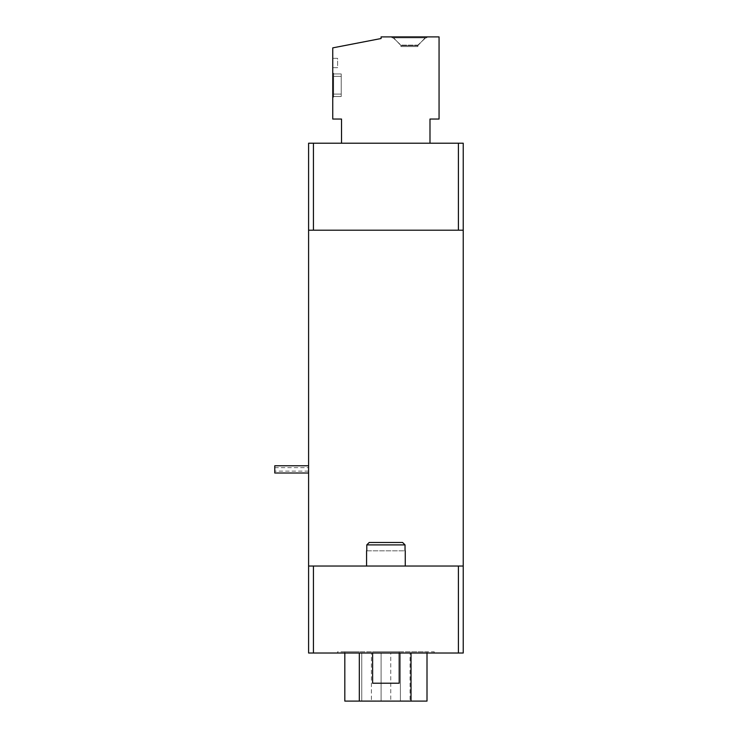 <?xml version="1.0" encoding="UTF-8"?>
<svg xmlns="http://www.w3.org/2000/svg" width="738" height="738" viewBox="0 0 738 738"><rect width="100%" height="100%" fill="white"/><g stroke="black" fill="none" stroke-linecap="round" stroke-linejoin="round"><path stroke-width="0.55" stroke-dasharray="3.69 2.77" d="M410.079 700.98L400.411 700.98L410.079 700.98L400.411 700.98L410.079 700.98L400.411 700.98L410.079 700.98L400.411 700.98L410.079 700.98L400.411 700.98L400.411 653.019L410.079 653.019L400.411 653.019L410.079 653.019L400.411 653.019L410.079 653.019L400.411 653.019L410.079 653.019L400.411 653.019L410.079 653.019L400.411 653.019L400.411 700.98L410.079 700.98L410.079 653.019M400.411 700.98L400.411 653.019M390.743 700.98L381.085 700.98L390.743 700.98L381.085 700.98L390.743 700.98L381.085 700.98L390.743 700.98L381.085 700.98L390.743 700.98L381.085 700.98L381.085 653.019L390.743 653.019L381.085 653.019L390.743 653.019L381.085 653.019L390.743 653.019L381.085 653.019L390.743 653.019L381.085 653.019L390.743 653.019L381.085 653.019L381.085 700.98L390.743 700.98L390.743 653.019M371.417 700.98L361.749 700.98L371.417 700.98L361.749 700.98L371.417 700.98L361.749 700.98L371.417 700.98L361.749 700.98L371.417 700.98L361.749 700.98L361.749 653.019L371.417 653.019L361.749 653.019L371.417 653.019L361.749 653.019L371.417 653.019L361.749 653.019L371.417 653.019L361.749 653.019L371.417 653.019L361.749 653.019L361.749 700.98L371.417 700.98L371.417 653.019M361.749 700.98L361.749 653.019M381.085 700.98L381.085 653.019M399.203 653.019L399.203 651.811L372.625 651.811L399.203 651.811L372.625 651.811L372.625 683.222L399.203 683.222L372.625 683.222L399.203 683.222L399.203 651.811L372.625 651.811L372.625 653.019M366.565 550.816L405.254 550.816L405.033 544.893L366.786 544.893L366.565 566.037L405.254 566.037L366.565 566.037M405.254 550.816L405.254 566.037M341.214 73.929L333.631 73.929L333.631 97.139L333.631 76.365L341.214 76.365L333.631 76.365L341.214 76.365L333.631 76.365L333.631 85.221L333.631 76.365L341.214 76.365L333.631 76.365L333.631 85.221L333.631 76.365L341.214 76.365L333.631 76.365L333.631 97.139L333.631 85.221L333.631 94.086L341.214 94.086L341.214 73.929L341.214 96.521L341.214 73.929L333.631 73.929L333.631 73.311L333.631 94.086L333.631 73.311L333.631 94.086L341.214 94.086L341.214 73.929L341.214 96.521L333.631 96.521L333.631 76.365L333.631 97.139L333.631 73.311L333.631 94.086L341.214 94.086L341.214 73.929L333.631 73.929L333.631 94.086L333.631 73.311L333.631 94.086L341.214 94.086L341.214 73.929L341.214 96.521L341.214 94.086L333.631 94.086L333.631 73.311L333.631 97.139L333.631 85.221L333.631 97.139L333.631 85.221L333.631 97.139L332.755 97.139L332.755 73.311L332.755 97.139L332.755 85.221L332.755 97.139L332.755 85.221L332.755 97.139L332.755 85.221L332.755 97.139L332.755 85.221L332.755 97.139L332.755 85.221L332.755 97.139L332.755 85.221L332.755 97.139L332.755 85.221L332.755 97.139L333.631 97.139L332.755 97.139L333.631 97.139L332.755 97.139L333.631 97.139L332.755 97.139L333.631 97.139L333.631 76.365L333.631 97.139L333.631 76.365L333.631 96.521L341.214 96.521L341.214 73.929L333.631 73.929L333.631 94.086L341.214 94.086L341.214 73.929L341.214 96.521L333.631 96.521L341.214 96.521L341.214 94.086L333.631 94.086L333.631 73.929L333.631 94.086L341.214 94.086L341.214 73.929L333.631 73.929L341.214 73.929L341.214 96.521L341.214 94.086L341.214 96.521L333.631 96.521L341.214 96.521L341.214 76.365L341.214 96.521L341.214 94.086L341.214 96.521L333.631 96.521L341.214 96.521L341.214 73.929L333.631 73.929L341.214 73.929L341.214 76.365L341.214 73.929M463.233 230.191L463.233 143.209L308.595 143.209L308.595 230.191L463.233 230.191L308.595 230.191L463.233 230.191L463.233 653.019L308.595 653.019L308.595 230.191M308.595 465.77L308.595 467.661L308.595 465.89L274.767 465.89L274.767 467.661L274.767 465.89L308.595 465.77L274.767 465.77L308.595 465.77L274.767 465.77L274.767 473.012L274.767 471.121L274.767 472.892L308.595 472.892L308.595 471.121L308.595 472.892L274.767 472.892L308.595 473.012L308.595 465.77L308.595 473.012L274.767 473.012L308.595 473.012M366.786 544.893L369.24 542.476L402.588 542.476L405.033 544.893L402.551 542.476L369.277 542.476L366.823 544.893L405.005 544.893L402.551 542.476L369.277 542.476L366.823 544.893L405.005 544.893L405.005 550.816L405.005 544.893M369.24 542.476L402.588 542.476L369.24 542.476M337.589 67.684L332.755 67.684L332.755 58.33L337.589 58.33L332.755 58.33L337.589 58.33L332.755 58.33L337.589 58.33L332.755 58.33L337.589 58.33L332.755 58.33L337.589 58.33L332.755 58.33L337.589 58.33L332.755 58.33L337.589 58.33L332.755 58.33L337.589 58.33L337.589 67.684L332.755 67.684L332.755 58.33L332.755 67.684L332.755 58.33L332.755 67.684L332.755 58.33L332.755 67.684L332.755 58.33L332.755 67.684L332.755 58.33L332.755 67.684L332.755 58.33L332.755 67.684L332.755 58.33L332.755 67.684L337.589 67.684L332.755 67.684L337.589 67.684L332.755 67.684L337.589 67.684L332.755 67.684L337.589 67.684L332.755 67.684L337.589 67.684L332.755 67.684L337.589 67.684L332.755 67.684L337.589 67.684L332.755 67.684L332.755 58.33L337.589 58.33L337.589 67.684M427.533 36.9L426.564 37.869L427.533 36.9L391.288 36.9L392.256 37.869L391.288 36.9L427.533 36.9L426.564 37.869L427.533 36.9L391.288 36.9L392.256 37.869L426.564 37.869L427.533 36.9L426.564 37.869L427.533 36.9L391.288 36.9L427.533 36.9L426.564 37.869L427.533 36.9L391.288 36.9L392.256 37.869L426.564 37.869L427.533 36.9L426.564 37.869L427.533 36.9L391.288 36.9L427.533 36.9L426.564 37.869L427.533 36.9L391.288 36.9L392.256 37.869L391.288 36.9L427.533 36.9L426.564 37.869L392.256 37.869L426.564 37.869L392.256 37.869L426.564 37.869L392.256 37.869L391.288 36.9L392.256 37.869L426.564 37.869L392.256 37.869L391.288 36.9L427.533 36.9L391.288 36.9L392.256 37.869L426.564 37.869L392.256 37.869L391.288 36.9L427.533 36.9L426.564 37.869L392.256 37.869L391.288 36.9L392.256 37.869L426.564 37.869L392.256 37.869L391.288 36.9L427.533 36.9L391.288 36.9L392.256 37.869L426.564 37.869L392.256 37.869L391.288 36.9L427.533 36.9M313.429 566.037L463.233 566.037L308.595 566.037L313.429 566.037L313.429 653.019M434.239 653.019L337.589 653.019L434.239 653.019L434.239 651.811L337.589 651.811L337.589 653.019L337.589 651.811L434.239 651.811L434.239 653.019M341.519 143.209L429.986 143.209L429.986 119.049L439.064 119.049L439.064 36.9L381.085 36.9L381.085 38.524L332.755 47.869L332.755 119.049L341.519 119.049L341.519 143.209L429.986 143.209M308.595 566.037L463.233 566.037M400.955 45.636L400.955 46.568L417.865 46.568L400.955 46.568L417.865 46.568L400.955 46.568L417.865 46.568L400.955 46.568L417.865 46.568L400.955 46.568L417.865 46.568L400.955 46.568L417.865 46.568L400.955 46.568L417.865 46.568L400.955 46.568L417.865 46.568L400.955 46.568L400.955 45.636L417.865 45.636L417.865 46.568L417.865 45.636L400.955 45.636L400.955 46.568L400.955 45.636L417.865 45.636L417.865 46.568L417.865 45.636L400.955 45.636L400.955 46.568L400.955 45.636L417.865 45.636L417.865 46.568L417.865 45.636L400.955 45.636L400.955 46.568L400.955 45.119L400.955 46.568L400.955 45.636L417.865 45.636L417.865 46.568L417.865 45.119L400.955 45.119L417.865 45.119L417.865 46.568L417.865 45.636L400.955 45.636L400.955 46.568L400.955 45.636L417.865 45.636L417.865 46.568L417.865 45.636L400.955 45.636L400.955 46.568L400.955 45.636L417.865 45.636L417.865 46.568L417.865 45.636L400.955 45.636L400.955 46.568L400.955 45.636L417.865 45.636L417.865 46.568L417.865 45.636L400.955 45.636L393.705 37.869L425.116 37.869L393.705 37.869L425.116 37.869L393.705 37.869L425.116 37.869L393.705 37.869L425.116 37.869L393.705 37.869L425.116 37.869L393.705 37.869L425.116 37.869L393.705 37.869L425.116 37.869L393.705 37.869L400.955 45.636M393.179 37.869L425.641 37.869L393.179 37.869L400.955 45.119L393.179 37.869M366.823 550.816L366.823 544.893L366.823 550.816L405.005 550.816L366.823 550.816M402.551 542.476L369.277 542.476L402.551 542.476M366.786 550.816L405.033 550.816M417.865 45.636L425.116 37.869L417.865 45.636M417.865 45.119L425.641 37.869L417.865 45.119M427.007 653.019L427.007 651.811L411.029 651.811L427.007 651.811L427.007 701.1L411.029 701.1L411.029 651.811L359.323 651.811L411.029 651.811L411.029 653.019M344.821 653.019L344.821 651.811L359.323 651.811L344.821 651.811L344.821 701.1L411.029 701.1M358.945 700.98L422.173 701.1L358.945 700.98M359.323 701.1L359.323 653.019M274.767 467.661L308.595 467.661M308.595 471.121L274.767 471.121M313.429 143.209L313.429 230.191M458.399 143.209L458.399 230.191M458.399 566.037L458.399 653.019M333.631 73.311L332.755 73.311L333.631 73.311"/><path stroke-width="1.11" d="M372.625 653.019L372.625 683.222L399.203 683.222L399.203 653.019M366.565 550.816L366.565 566.037M405.254 550.816L405.254 566.037M405.033 550.816L405.033 544.893L366.786 544.893L369.24 542.476L402.588 542.476L405.033 544.893M366.786 550.816L366.786 544.893M308.595 230.191L463.233 230.191L463.233 143.209L308.595 143.209L308.595 653.019L463.233 653.019L463.233 566.037L458.399 566.037L458.399 653.019M308.595 566.037L458.399 566.037M463.233 230.191L463.233 566.037M429.986 143.209L429.986 119.049L439.064 119.049L439.064 36.9L381.085 36.9L381.085 38.524L332.755 47.869L332.755 119.049L341.519 119.049L341.519 143.209M427.007 653.019L427.007 701.1L344.821 701.1L344.821 653.019M359.323 701.1L359.323 653.019M308.595 473.012L274.767 473.012L274.767 465.77L308.595 465.77M313.429 566.037L313.429 653.019M458.399 143.209L458.399 230.191M313.429 143.209L313.429 230.191M411.029 701.1L411.029 653.019"/></g></svg>
